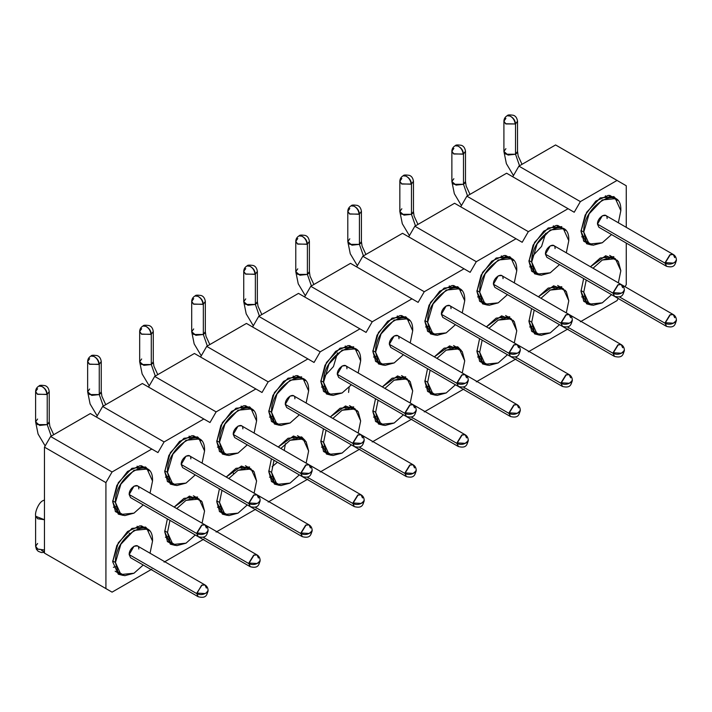 <?xml version="1.0" encoding="UTF-8"?>
<svg xmlns="http://www.w3.org/2000/svg" width="712" height="712" viewBox="0 0 712 712"><rect width="100%" height="100%" fill="white"/><g stroke="black" fill="none" stroke-linecap="round" stroke-linejoin="round"><path stroke-width="1.07" d="M626.257 185.761L626.257 227.333L626.257 185.761L555.582 144.954L518.906 166.127L512.765 176.772L518.906 166.127L580.369 201.603L518.906 166.127L555.582 144.954L626.257 185.761M626.257 243.059L626.257 284.631L625.047 286.722L626.257 284.631L626.257 243.059M618.239 298.515L617.037 300.606L580.369 321.771L617.037 300.606L618.239 298.515M568.078 328.873L528.331 351.817L568.078 328.873M516.04 358.91L476.301 381.855L516.04 358.91M464.01 388.948L424.263 411.901L464.01 388.948M411.972 418.994L372.234 441.938L411.972 418.994M359.943 449.032L320.195 471.976L359.943 449.032M307.904 479.078L268.166 502.022L307.904 479.078M255.875 509.116L216.128 532.06L255.875 509.116M203.837 539.162L164.098 562.106L203.837 539.162M50.605 556.659L112.069 592.144L50.605 556.659M151.807 569.199L112.069 592.144L44.464 553.117L44.464 447.145L105.919 482.62L112.069 471.976L50.605 436.492L44.464 447.145L50.605 436.492L112.069 471.976L151.807 449.032L90.353 413.547L50.605 436.492L90.353 413.547L157.948 452.583L164.098 441.938L102.644 406.454L96.494 417.099L102.644 406.454L164.098 441.938L203.837 418.994L142.382 383.51L102.644 406.454L142.382 383.51L209.987 422.536L216.128 411.892L154.673 376.417L148.532 387.061L154.673 376.417L216.128 411.892L255.875 388.948L194.421 353.472L154.673 376.417L194.421 353.472L262.016 392.499L268.166 381.855L206.711 346.37L200.561 357.015L206.711 346.37L268.166 381.855L307.904 358.91L246.45 323.426L206.711 346.37L246.45 323.426L314.054 362.461L320.195 351.817L258.741 316.333L252.6 326.977L258.741 316.333L320.195 351.817L359.943 328.864L298.488 293.388L258.741 316.333L298.488 293.388L366.084 332.415L372.234 321.771L310.779 286.286L304.629 296.931L310.779 286.286L372.234 321.771L411.972 298.826L350.518 263.342L310.779 286.286L350.518 263.342L418.122 302.377L424.263 291.733L362.808 256.249L356.668 266.893L362.808 256.249L424.263 291.733L464.01 268.789L402.547 233.305L362.808 256.249L402.547 233.305L470.151 272.331L476.301 261.687L414.847 226.211L408.697 236.856L414.847 226.211L476.301 261.687L516.04 238.743L454.585 203.258L414.847 226.211L454.585 203.258L522.19 242.294L528.331 231.649L466.876 196.165L460.726 206.809L466.876 196.165L528.331 231.649L568.078 208.705L506.615 173.221L466.876 196.165L506.615 173.221L574.219 212.247L580.369 201.603L617.037 180.439L580.369 201.603L574.219 212.247L568.078 208.705L528.331 231.649L522.19 242.294L516.04 238.743L476.301 261.687L470.151 272.331L464.01 268.789L424.263 291.733L418.122 302.377L411.972 298.826L372.234 321.771L366.084 332.415L359.943 328.864L320.195 351.817L314.054 362.461L307.904 358.91L268.166 381.855L262.016 392.499L255.875 388.948L216.128 411.892L209.987 422.536L203.837 418.994L164.098 441.938L157.948 452.583L151.807 449.032L112.069 471.976L105.919 482.62L105.919 588.593L112.069 592.144L151.807 569.199M149.173 470.685L145.551 466.965L131.934 468.309L118.317 482.683L112.683 501.666L118.317 514.135L123.354 515.408L115.566 511.706L112.683 501.666L116.839 485.451L127.528 471.442L140.122 465.692L149.173 470.685M201.211 440.648L197.589 436.919L183.972 438.272L170.355 452.645L164.712 471.62L170.355 484.089L175.392 485.362L167.596 481.668L164.712 471.62L168.877 455.413L179.566 441.404L192.16 435.655L201.211 440.648M253.241 410.61L249.618 406.881L236.001 408.225L222.384 422.599L216.751 441.582L222.384 454.051L227.422 455.324L219.634 451.622L216.751 441.582L220.907 425.375L231.596 411.358L244.189 405.609L253.241 410.602M301.657 376.835L288.04 378.188L274.423 392.561L268.78 411.545L274.423 424.005L279.46 425.287L271.664 421.584L268.78 411.545L272.945 395.329L283.634 381.32L296.228 375.571L305.279 380.564M353.686 346.797L340.069 348.15L326.452 362.524L320.809 381.498L326.452 393.967L331.489 395.24L323.702 391.538L320.809 381.498L324.975 365.292L335.663 351.283L348.257 345.534L357.308 350.526M409.347 320.48L405.715 316.76L392.107 318.104L378.49 332.477L372.848 351.461L378.49 363.921L383.528 365.203L375.731 361.5L372.848 351.461L377.013 335.245L387.702 321.237L400.286 315.487L409.347 320.48M461.376 290.443L457.754 286.714L444.137 288.066L430.52 302.44L424.877 321.415L430.52 333.883L435.557 335.156L427.77 331.463L424.877 321.415L429.042 305.208L439.731 291.199L452.325 285.45L461.376 290.443M513.414 260.396L509.783 256.676L496.175 258.02L482.558 272.393L476.915 291.377L482.558 303.846L487.595 305.119L479.799 301.416L476.915 291.377L481.081 275.161L491.761 261.153L504.354 255.403L513.414 260.396M561.821 226.63L548.204 227.982L534.587 242.356L528.945 261.331L534.587 273.8L539.625 275.081L531.837 271.379L528.945 261.331L533.11 245.124L543.799 231.115L556.392 225.366L565.444 230.359M617.482 200.321L613.851 196.592L600.234 197.936L586.617 212.31L580.983 231.293L586.626 243.762L591.663 245.035L583.867 241.332L580.983 231.293L585.139 215.086L595.828 201.078L608.422 195.319L617.482 200.321M112.683 561.75L116.839 545.534L127.528 531.526L140.122 525.776L149.173 530.769L145.551 527.049L131.934 528.393L118.317 542.767L112.683 561.75L118.317 574.219L123.354 575.492M197.589 497.003L183.972 498.356L174.191 507.077L189.445 496.113L201.211 500.732M167.382 518.87L164.712 531.704L170.355 544.173L175.392 545.445L167.596 541.752L164.712 531.704L167.382 518.87M249.618 466.965L236.001 468.309L226.22 477.04L241.475 466.066L253.241 470.685M219.412 488.832L216.751 501.666L222.384 514.135L227.422 515.408L219.634 511.706L216.751 501.666L219.412 488.832M305.279 440.648L301.657 436.919L288.04 438.272L278.258 447.002L293.513 436.029L305.279 440.648M271.45 458.786L268.78 471.62L274.423 484.089L279.46 485.37L271.664 481.668L268.78 471.62L271.45 458.786M353.686 406.881L340.069 408.234L330.288 416.956L345.543 405.982L357.308 410.61M323.479 428.749L320.809 441.582L326.452 454.051L331.489 455.324L323.702 451.622L320.809 441.582L323.479 428.749M405.715 376.844L392.107 378.188L382.326 386.919L397.581 375.945L409.347 380.564M375.518 398.711L372.848 411.545L378.49 424.005L383.528 425.287L375.731 421.584L372.848 411.545L375.518 398.711M461.376 350.526L457.754 346.797L444.137 348.15L434.356 356.872L449.61 345.907L461.376 350.526M427.547 368.665L424.877 381.498L430.52 393.967L435.557 395.24L427.77 391.547L424.877 381.498L427.547 368.665M509.783 316.76L496.175 318.104L486.394 326.835L501.64 315.861L513.414 320.48M479.585 338.627L476.915 351.461L482.558 363.93L487.595 365.203L479.799 361.5L476.915 351.461L479.585 338.627M561.821 286.714L548.204 288.066L538.423 296.788L553.678 285.823L565.444 290.443M531.615 308.581L528.945 321.415L534.587 333.883L539.625 335.156L531.837 331.463L528.945 321.415L531.615 308.581M613.851 256.676L600.234 258.02L590.462 266.751L605.707 255.777L617.482 260.396M583.653 278.543L580.983 291.377L586.626 303.846L591.663 305.119L583.867 301.416L580.983 291.377L583.653 278.543M44.464 447.145L44.464 553.117L105.919 588.593L105.919 482.62L44.464 447.145M115.842 506.606L113.386 507.229M137.105 466.146L137.799 468.576M167.872 476.568L165.424 477.182M189.143 436.1L189.828 438.539M219.91 446.522L217.454 447.145M241.172 406.062L241.866 408.492M271.94 416.484L269.483 417.107M293.21 376.016L293.896 378.455M323.978 386.438L321.521 387.061M345.24 345.979L345.934 348.417M376.007 356.401L373.551 357.024M397.278 315.932L397.964 318.371M428.046 326.354L425.589 326.977M449.308 285.895L449.993 288.333M480.075 296.317L477.618 296.94M501.346 255.857L502.031 258.287M532.113 266.279L529.657 266.893M553.375 225.811L554.061 228.249M584.143 236.233L581.686 236.856M605.414 195.773L606.099 198.203M137.105 526.23L137.799 528.66M115.842 566.69L113.386 567.313M189.143 496.184L189.828 498.623M167.872 536.652L165.424 537.266M241.172 466.146L241.866 468.576M219.91 506.606L217.454 507.229M293.21 436.1L293.896 438.539M271.94 476.568L269.483 477.182M345.24 406.062L345.934 408.501M323.978 446.522L321.521 447.145M376.007 416.484L373.551 417.107M397.278 376.016L397.964 378.455M428.046 386.438L425.589 387.061M449.308 345.979L449.993 348.417M501.346 315.941L502.031 318.371M480.075 356.401L477.618 357.024M553.375 285.895L554.061 288.333M532.113 326.363L529.657 326.977M605.414 255.857L606.099 258.287M584.143 296.317L581.686 296.94M152.528 481.027L150.045 493.14L152.528 481.027C153.667 452.743 114.294 475.483 115.442 502.432L112.692 500.848L115.442 502.432L120.871 484.16L133.981 470.321L147.09 469.021L152.528 481.027M143.237 504.933L133.981 513.138L120.871 514.438L115.442 502.432L117.925 511.697L124.707 515.622L133.972 513.147L143.237 504.933M204.558 450.981L202.083 463.103L204.558 450.981C205.706 422.705 166.332 445.436 167.48 472.394L164.73 470.801L167.48 472.394L172.909 454.123L186.019 440.283L199.129 438.984L204.558 450.981M195.275 474.895L186.019 483.092L172.909 484.391L167.48 472.394L169.963 481.659L176.745 485.575L186.01 483.101L195.275 474.895M256.587 420.943L254.113 433.056L256.587 420.943C257.735 392.668 218.362 415.399 219.51 442.348L216.76 440.764L219.51 442.348L224.939 424.076L238.048 410.237L251.158 408.937L256.587 420.943M247.304 444.849L238.048 453.055L224.939 454.354L219.51 442.348L221.993 451.622L228.775 455.538L238.039 453.063L247.304 444.849M308.625 390.906L306.151 403.019L308.625 390.906C309.773 362.622 270.4 385.352 271.548 412.31L268.789 410.717L271.548 412.31L276.977 394.039L290.087 380.199L303.196 378.9L308.625 390.906M299.343 414.811L290.087 423.017L276.977 424.316L271.548 412.31L274.031 421.575L280.804 425.5L290.069 423.017L299.343 414.811M360.655 360.859L358.18 372.981L360.655 360.859C361.803 332.584 322.429 355.315 323.577 382.264L320.827 380.68L323.577 382.264L329.006 363.992L342.116 350.153L355.226 348.862L360.655 360.859M351.372 384.774L342.116 392.971L329.006 394.27L323.577 382.264L326.06 391.538L332.842 395.454L342.107 392.98L351.372 384.774M412.693 330.822L410.219 342.935L412.693 330.822C413.841 302.538 374.468 325.268 375.616 352.226L372.857 350.642L375.616 352.226L381.045 333.955L394.154 320.115L407.264 318.816L412.693 330.822M403.41 354.727L394.154 362.933L381.045 364.233L375.616 352.226L378.099 361.491L384.872 365.416L394.137 362.942L403.41 354.727M464.722 300.776L462.248 312.897L464.722 300.776C465.871 272.5 426.497 295.231 427.645 322.189L424.895 320.596L427.645 322.189L433.074 303.917L446.184 290.078L459.293 288.778L464.722 300.776M455.44 324.69L446.184 332.887L433.074 334.186L427.645 322.189L430.128 331.454L436.91 335.37L446.175 332.896L455.44 324.69M516.761 270.738L514.287 282.851L516.761 270.738C517.909 242.454 478.535 265.193 479.683 292.142L476.924 290.558L479.683 292.142L485.112 273.871L498.222 260.031L511.332 258.732L516.761 270.738M507.478 294.643L498.222 302.849L485.112 304.149L479.683 292.142L482.158 301.407L488.939 305.332L498.204 302.858L507.478 294.643M568.79 240.692L566.316 252.813L568.79 240.692C569.938 212.416 530.565 235.147 531.713 262.105L528.963 260.512L531.713 262.105L537.142 243.833L550.251 229.994L563.361 228.694L568.79 240.692M559.507 264.606L550.251 272.803L537.142 274.102L531.713 262.105L534.196 271.37L540.978 275.286L550.243 272.812L559.507 264.606M620.828 210.654L618.354 222.767L620.828 210.654C621.976 182.379 582.603 205.109 583.751 232.059L580.992 230.474L583.751 232.059L589.18 213.787L602.29 199.947L615.399 198.648L620.828 210.654M611.546 234.56L602.29 242.765L589.18 244.065L583.751 232.059L586.225 241.332L593.007 245.248L602.272 242.774L611.546 234.56M112.692 560.931L115.442 562.516L120.871 544.244L133.981 530.404L147.09 529.105L152.528 541.111L150.045 553.224L152.528 541.111C153.667 512.827 114.294 535.566 115.442 562.516L112.692 560.923M143.237 565.017L133.981 573.222L120.871 574.522L115.442 562.516L117.925 571.781L124.707 575.705L133.972 573.231L143.237 565.017M164.73 530.885L167.48 532.478L169.954 520.356L167.48 532.478L164.73 530.885M176.763 508.564L186.019 500.367L199.129 499.067L204.558 511.065L202.083 523.187L204.558 511.065L202.075 501.8L195.293 497.884L186.028 500.358L176.763 508.564M195.275 534.979L186.019 543.176L172.909 544.475L167.48 532.478L169.963 541.743L176.745 545.659L186.01 543.185L195.275 534.979M216.76 500.848L219.51 502.432L221.984 490.319L219.51 502.432L216.76 500.848M228.792 478.526L238.048 470.321L251.158 469.021L256.587 481.027L254.113 493.14L256.587 481.027L254.113 471.762L247.331 467.837L238.066 470.312L228.792 478.526M247.304 504.933L238.048 513.138L224.939 514.438L219.51 502.432L221.993 511.706L228.775 515.622L238.039 513.147L247.304 504.933M268.789 470.801L271.548 472.394L274.022 460.272L271.548 472.394L268.789 470.801M280.831 448.48L290.087 440.283L303.196 438.984L308.625 450.99L306.151 463.103L308.625 450.99L306.142 441.716L299.36 437.8L290.096 440.274L280.831 448.48M299.343 474.895L290.087 483.101L276.977 484.391L271.548 472.394L274.031 481.659L280.804 485.584L290.069 483.101L299.343 474.895M320.827 440.764L323.577 442.348L326.052 430.235L323.577 442.348L320.827 440.764M332.86 418.442L342.116 410.237L355.226 408.946L360.655 420.943L358.18 433.056L360.655 420.943L358.18 411.678L351.399 407.753L342.134 410.237L332.86 418.442M351.372 444.858L342.116 453.055L329.006 454.354L323.577 442.348L326.06 451.622L332.842 455.538L342.107 453.063L351.372 444.858M412.693 390.906L410.219 403.019L412.693 390.906L410.21 381.632L403.428 377.716L394.163 380.19L384.898 388.405L394.154 380.199L407.264 378.9L412.693 390.906M403.41 414.811L394.154 423.017L381.045 424.316L375.616 412.31L372.857 410.717L375.616 412.31L378.09 400.197L375.616 412.31L378.099 421.575L384.872 425.5L394.137 423.026L403.41 414.811M464.722 360.859L462.248 372.981L464.722 360.859L462.239 351.595L455.466 347.678L446.202 350.153L436.928 358.358L446.184 350.162L459.293 348.862L464.722 360.859M455.44 384.774L446.184 392.971L433.074 394.27L427.645 382.273L424.895 380.68L427.645 382.273L430.119 370.151L427.645 382.273L430.128 391.538L436.91 395.454L446.175 392.98L455.44 384.774M476.924 350.642L479.683 352.226L482.158 340.113L479.683 352.226L476.924 350.642M488.966 328.321L498.222 320.115L511.332 318.816L516.761 330.822L514.287 342.935L516.761 330.822L514.278 321.557L507.496 317.632L498.231 320.106L488.966 328.321M507.478 354.727L498.222 362.933L485.112 364.233L479.683 352.226L482.158 361.491L488.939 365.416L498.204 362.942L507.478 354.727M528.963 320.596L531.713 322.189L534.187 310.067L531.713 322.189L528.963 320.596M540.995 298.275L550.251 290.078L563.361 288.778L568.79 300.776L566.316 312.897L568.79 300.776L566.307 291.511L559.534 287.595L550.269 290.069L540.995 298.275M559.507 324.69L550.251 332.887L537.142 334.186L531.713 322.189L534.196 331.454L540.978 335.37L550.243 332.896L559.507 324.69M580.992 290.558L583.751 292.142L586.225 280.03L583.751 292.142L580.992 290.558M593.034 268.237L602.29 260.031L615.399 258.732L620.828 270.738L618.354 282.851L620.828 270.738L618.345 261.473L611.563 257.548L602.299 260.022L593.034 268.237M611.546 294.643L602.29 302.849L589.18 304.149L583.751 292.142L586.225 301.416L593.007 305.332L602.272 302.858L611.546 294.643M133.981 497.288L129.175 494.511C128.872 487.506 139.098 481.606 138.796 488.948M186.019 467.25L181.204 464.464C180.91 457.469 191.127 451.568 190.834 458.911M238.048 437.204L233.233 434.427C232.94 427.431 243.166 421.522 242.863 428.864M290.087 407.166L285.272 404.389C284.969 397.385 295.195 391.484 294.901 398.827M342.116 377.12L337.301 374.343C337.007 367.348 347.233 361.438 346.931 368.789M394.154 347.082L389.339 344.305C389.037 337.301 399.263 331.4 398.969 338.743M446.184 317.045L441.369 314.259C441.075 307.264 451.301 301.363 450.999 308.705M498.222 286.998L493.407 284.222C493.104 277.217 503.331 271.317 503.037 278.659M550.251 256.961L545.437 254.175C545.143 247.18 555.369 241.279 555.066 248.622M602.29 226.914L597.475 224.138C597.172 217.142 607.398 211.233 607.105 218.575M133.981 557.371L129.175 554.595C128.872 547.59 139.098 541.69 138.796 549.032M182.664 527.699L250.215 566.699L248.826 563.032L253.623 555.244L257.023 554.906L258.438 558.021M234.702 497.652L302.253 536.661L300.865 532.994L305.653 525.198L309.061 524.869L310.468 527.984M286.731 467.615L354.282 506.615L352.894 502.957L357.691 495.16L361.091 494.822L362.506 497.937M338.77 437.568L406.321 476.577L404.932 472.91L409.72 465.123L413.129 464.785L414.535 467.9M390.799 407.531L458.35 446.531L456.962 442.873L461.759 435.077L465.159 434.738L466.565 437.853M442.828 377.493L510.388 416.493L509 412.827L513.788 405.039L517.188 404.701L518.603 407.816M494.867 347.447L562.418 386.447L561.029 382.789L565.817 374.993L569.226 374.654L570.632 377.778M546.896 317.41L614.447 356.409L613.068 352.752L617.856 344.955L621.256 344.617L622.671 347.732M598.934 287.363L666.485 326.372L665.097 322.705L669.885 314.909L673.294 314.579L674.7 317.694M206.4 532.79L204.967 533.537L206.4 532.79L208.1 530.342C207.984 527.895 206.952 526.07 204.994 524.86L137.389 485.833L133.981 486.171L129.175 494.511L196.77 533.537L129.175 494.511L130.581 497.626L198.185 536.652L196.797 532.994L201.585 525.198L204.994 524.86L206.4 527.984M258.429 502.752L256.996 503.5L258.429 502.752L260.129 500.305C260.022 497.848 258.99 496.024 257.023 494.822L189.419 455.796L186.019 456.134L181.204 464.464L248.808 503.5L181.204 464.464L182.61 467.588L250.215 506.615L248.826 502.957L253.623 495.16L257.023 494.822L258.438 497.937M310.468 472.706L309.035 473.453L310.468 472.706L312.168 470.267C312.052 467.811 311.019 465.986 309.061 464.785L241.457 425.749L238.048 426.088L233.233 434.427L300.838 473.453L233.233 434.427L234.648 437.542L302.253 476.577L300.865 472.91L305.653 465.114L309.061 464.785L310.468 467.9M362.497 442.668L361.064 443.416L362.497 442.668L364.197 440.221C364.09 437.773 363.049 435.94 361.091 434.738L293.486 395.712L290.087 396.05L285.272 404.389L352.876 443.416L285.272 404.389L286.678 407.504L354.282 446.531L352.894 442.873L357.691 435.077L361.091 434.738L362.506 437.853M416.235 410.174L416.235 410.183C416.12 407.727 415.087 405.902 413.129 404.701L345.525 365.665L342.116 366.004L337.301 374.343L404.906 413.378L337.301 374.343L338.716 377.458L406.321 416.493L404.932 412.827L409.72 405.039L413.129 404.701L414.535 407.816M466.565 382.584L465.132 383.332L466.565 382.584L468.265 380.137C468.158 377.689 467.117 375.856 465.159 374.654L397.554 335.628L394.154 335.966L389.339 344.305L456.944 383.332L389.339 344.305L390.746 347.42L458.35 386.447L456.962 382.789L461.759 374.993L465.159 374.654L466.565 377.778M518.603 352.547L517.17 353.294L518.603 352.547L520.303 350.099C520.187 347.643 519.155 345.818 517.188 344.617L449.592 305.59L446.184 305.92L441.369 314.259L508.973 353.294L441.369 314.259L442.784 317.374L510.388 356.409L509 352.743L513.788 344.955L517.188 344.617L518.603 347.732M570.632 322.5L569.199 323.248L570.632 322.5L572.332 320.053C572.226 317.605 571.184 315.781 569.226 314.57L501.622 275.544L498.222 275.882L493.407 284.222L561.012 323.248L493.407 284.222L494.813 287.337L562.418 326.363L561.029 322.705L565.817 314.909L569.226 314.57L570.632 317.694M622.662 292.463L621.238 293.21L622.662 292.463L624.371 290.015C624.255 287.559 623.222 285.735 621.256 284.533L553.66 245.507L550.251 245.845L545.437 254.175L613.041 293.21L545.437 254.175L546.852 257.299L614.447 296.325L613.068 292.668L617.856 284.871L621.256 284.533L622.671 287.648M674.7 262.417L673.267 263.164L674.7 262.417L676.4 259.978C676.293 257.522 675.252 255.697 673.294 254.495L605.689 215.46L602.29 215.798L597.475 224.138L665.07 263.164L597.475 224.138L598.881 227.253L666.485 266.288L665.097 262.621L669.885 254.834L673.294 254.495L674.7 257.611M204.994 584.944L202.048 585.042L196.797 593.078L204.967 593.541L206.4 592.793L208.1 590.426C207.984 587.978 206.952 586.145 204.994 584.944L137.389 545.917L133.981 546.255L129.175 554.595L196.77 593.621L201.585 585.282L204.994 584.944L206.4 588.067M196.797 593.078L196.77 593.621L129.175 554.595L130.581 557.71L198.185 596.736L196.77 593.621C199.494 594.921 202.226 594.921 204.967 593.621L204.86 593.594M203.116 537.204L248.808 563.584L203.116 537.204M255.145 507.158L300.838 533.537L255.145 507.158M307.183 477.12L352.876 503.5L307.183 477.12M359.213 447.074L404.906 473.453L359.213 447.074M411.251 417.036L456.944 443.416L411.251 417.036M463.281 386.999L508.973 413.378L463.281 386.999M515.319 356.952L561.012 383.332L515.319 356.952M567.348 326.915L613.041 353.294L567.348 326.915M619.387 296.868L665.07 323.248L619.387 296.868M207.966 531.348L208.082 530.725M204.994 524.86L202.048 524.958L196.77 533.537C199.494 534.837 202.226 534.837 204.967 533.537C202.226 534.837 199.494 534.837 196.77 533.537L198.185 536.652C206.614 538.806 206.783 534.365 208.073 530.885M196.797 532.994L204.967 533.457L206.4 532.709L204.967 533.457M260.005 501.31L260.111 500.687M257.023 494.822L254.077 494.92L248.808 503.5C251.523 504.799 254.255 504.799 256.996 503.5C254.255 504.799 251.523 504.799 248.808 503.5L250.215 506.615C258.652 508.76 258.821 504.318 260.111 500.848M248.826 502.957L257.005 503.42L258.438 502.672L257.005 503.42M312.034 471.264L312.15 470.65M309.061 464.785L306.115 464.874L300.838 473.453C303.561 474.753 306.293 474.753 309.035 473.453C306.293 474.753 303.561 474.753 300.838 473.453L302.253 476.577C310.681 478.722 310.85 474.281 312.141 470.801M300.865 472.91L309.035 473.373L310.468 472.626L309.035 473.373M364.072 441.226L364.179 440.603M361.091 434.738L358.145 434.836L352.876 443.416C355.591 444.715 358.323 444.715 361.064 443.416C358.323 444.715 355.591 444.715 352.876 443.416L354.282 446.531C362.72 448.676 362.889 444.243 364.179 440.764M352.894 442.873L361.073 443.336L362.506 442.588L361.073 443.336M416.102 411.18L416.208 410.566M416.235 410.183L414.535 412.631L413.102 413.378C410.361 414.669 407.629 414.669 404.906 413.378L406.321 416.493C414.749 418.638 414.918 414.197 416.208 410.717M413.129 404.701L410.183 404.799L404.906 413.378C407.629 414.669 410.352 414.669 413.102 413.378L412.996 413.343M404.932 412.827L413.102 413.289L414.535 412.542L413.102 413.289M468.14 381.142L468.247 380.519M465.159 374.654L462.213 374.752L456.944 383.332C459.658 384.631 462.391 384.631 465.132 383.332C462.391 384.631 459.658 384.631 456.944 383.332L458.35 386.447C466.787 388.601 466.956 384.16 468.247 380.68M456.962 382.789L465.141 383.252L466.565 382.504L465.141 383.252M520.169 351.105L520.276 350.482M517.188 344.617L514.251 344.715L508.973 353.294C511.697 354.585 514.42 354.594 517.17 353.294C514.42 354.594 511.697 354.594 508.973 353.294L510.388 356.409C518.817 358.554 518.986 354.113 520.276 350.642M509 352.743L517.17 353.214L518.603 352.467L517.17 353.214M572.208 321.059L572.314 320.436M569.226 314.57L566.28 314.668L561.012 323.248C563.726 324.547 566.458 324.547 569.199 323.248C566.458 324.547 563.726 324.547 561.012 323.248L562.418 326.363C570.855 328.517 571.024 324.076 572.314 320.596M561.029 322.705L569.208 323.168L570.632 322.42L569.208 323.168M624.237 291.021L624.344 290.398M621.256 284.533L618.319 284.631L613.041 293.21C615.755 294.51 618.488 294.51 621.238 293.21C618.488 294.51 615.755 294.51 613.041 293.21L614.447 296.325C622.884 298.47 623.053 294.029 624.344 290.558M613.068 292.668L621.238 293.13L622.671 292.383L621.238 293.13M676.267 260.975L676.382 260.361M673.294 254.495L670.348 254.585L665.07 263.164C667.794 264.464 670.526 264.464 673.267 263.164C670.526 264.464 667.794 264.464 665.07 263.164L666.485 266.288C674.923 268.433 675.092 263.992 676.382 260.512M665.097 262.621L673.276 263.084L674.7 262.336L673.276 263.084M207.966 591.432L208.082 590.809M206.4 592.874L204.967 593.621L206.4 592.874L208.1 590.426L206.4 592.793L204.967 593.541M204.967 593.621C202.226 594.921 199.494 594.921 196.77 593.621L198.185 596.736C206.614 598.89 206.783 594.449 208.073 590.969M205.074 524.913L257.023 554.906L254.077 555.004L248.808 563.584C251.523 564.883 254.255 564.883 256.996 563.584L256.89 563.548M248.826 563.032L257.005 563.504L258.438 562.756L260.129 560.389L258.438 562.756L257.005 563.504M260.005 561.394L260.111 560.771M260.111 560.931L256.996 563.584C254.255 564.883 251.523 564.883 248.808 563.584L250.215 566.699C258.652 568.843 258.821 564.402 260.111 560.931L260.129 560.389C260.022 557.932 258.99 556.108 257.023 554.906M257.103 494.867L309.061 524.869L306.115 524.958L300.838 533.537C303.561 534.837 306.293 534.837 309.035 533.537L308.928 533.511M300.865 532.994L309.035 533.457L310.468 532.709L312.168 530.351L310.468 532.709L309.035 533.457M312.034 531.348L312.15 530.734M312.141 530.885L309.035 533.537C306.293 534.837 303.561 534.837 300.838 533.537L302.253 536.661C310.681 538.806 310.85 534.365 312.141 530.885L312.168 530.351C312.052 527.895 311.019 526.07 309.061 524.869M309.142 464.829L361.091 494.822L358.145 494.92L352.876 503.5C355.591 504.799 358.323 504.799 361.064 503.5L360.957 503.464M352.894 502.957L361.073 503.42L362.506 502.672L364.197 500.305L362.506 502.672L361.073 503.42M364.072 501.31L364.179 500.687M364.179 500.848L361.064 503.5C358.323 504.799 355.591 504.799 352.876 503.5L354.282 506.615C362.72 508.76 362.889 504.318 364.179 500.848L364.197 500.305C364.09 497.857 363.049 496.024 361.091 494.822M361.171 434.792L413.129 464.785L410.183 464.883L404.906 473.453C407.629 474.753 410.352 474.753 413.102 473.453L412.996 473.427M404.932 472.91L413.102 473.373L414.535 472.626L416.235 470.267L414.535 472.626L413.102 473.373M416.102 471.264L416.208 470.65M416.208 470.801L413.102 473.453C410.361 474.753 407.629 474.753 404.906 473.453L406.321 476.577C414.749 478.722 414.918 474.281 416.208 470.801L416.235 470.267C416.12 467.811 415.087 465.986 413.129 464.785M413.209 404.745L465.159 434.738L462.213 434.836L456.944 443.416C459.658 444.715 462.391 444.715 465.132 443.416L465.025 443.389M456.962 442.873L465.141 443.336L466.565 442.588L468.265 440.221L466.565 442.588L465.141 443.336M468.14 441.226L468.247 440.603M468.247 440.764L465.132 443.416C462.391 444.715 459.658 444.715 456.944 443.416L458.35 446.531C466.787 448.685 466.956 444.243 468.247 440.764L468.265 440.221C468.158 437.773 467.117 435.94 465.159 434.738M465.239 374.708L517.188 404.701L514.251 404.799L508.973 413.378C511.697 414.669 514.42 414.669 517.17 413.378L517.063 413.343M509 412.827L517.17 413.298L518.603 412.551L520.303 410.183L518.603 412.551L517.17 413.289M520.169 411.18L520.276 410.566M520.276 410.726L517.17 413.378C514.42 414.669 511.697 414.669 508.973 413.378L510.388 416.493C518.817 418.638 518.986 414.197 520.276 410.726L520.303 410.183C520.187 407.727 519.155 405.902 517.188 404.701M517.277 344.661L569.226 374.654L566.28 374.752L561.012 383.332C563.726 384.631 566.458 384.631 569.199 383.332L569.093 383.305M561.029 382.789L569.208 383.252L570.632 382.504L572.332 380.137L570.632 382.504L569.208 383.252M572.208 381.142L572.314 380.519M572.314 380.68L569.199 383.332C566.458 384.631 563.726 384.631 561.012 383.332L562.418 386.447C570.855 388.601 571.024 384.16 572.314 380.68L572.332 380.137C572.226 377.689 571.184 375.856 569.226 374.654M569.306 314.624L621.256 344.617L618.319 344.715L613.041 353.294C615.755 354.594 618.488 354.594 621.238 353.294L621.122 353.259M613.068 352.752L621.238 353.214L622.671 352.467L624.371 350.099L622.671 352.467L621.238 353.214M624.237 351.105L624.344 350.482M624.344 350.642L621.238 353.294C618.488 354.594 615.755 354.594 613.041 353.294L614.447 356.409C622.884 358.554 623.053 354.113 624.344 350.642L624.371 350.099C624.255 347.643 623.222 345.818 621.256 344.617M621.345 284.577L673.294 314.579L670.348 314.668L665.07 323.248C667.794 324.547 670.526 324.547 673.267 323.248L673.16 323.221M665.097 322.705L673.276 323.168L674.7 322.42L676.4 320.062L674.7 322.42L673.276 323.168M676.267 321.059L676.382 320.445M676.382 320.596L673.267 323.248C670.526 324.547 667.794 324.547 665.07 323.248L666.485 326.372C674.923 328.517 675.092 324.076 676.382 320.596L676.4 320.062C676.293 317.605 675.252 315.781 673.294 314.579M48.736 423.284L47.223 424.61L51.237 436.136L47.223 424.61L39.712 425.438L35.609 421.833L37.602 419.048M100.775 393.247L99.262 394.573L103.267 406.089L99.262 394.573L91.741 395.4L87.638 391.787L89.632 389.01M152.804 363.2L151.291 364.526L155.305 376.052L151.291 364.526L143.78 365.354L139.677 361.749L141.67 358.973M204.842 333.163L203.329 334.489L207.334 346.005L203.329 334.489L195.809 335.316L191.706 331.703L193.7 328.926M256.872 303.116L255.359 304.442L259.373 315.968L255.359 304.442L247.847 305.27L243.735 301.666L245.738 298.889M308.91 273.079L307.397 274.405L311.402 285.93L307.397 274.405L299.877 275.233L295.774 271.628L297.767 268.842M360.94 243.032L359.427 244.358L363.44 255.884L359.427 244.358L351.915 245.186L347.803 241.582L349.797 238.805M412.978 212.995L411.465 214.321L415.47 225.846L411.465 214.321L403.944 215.149L399.841 211.544L401.835 208.758M465.007 182.957L463.494 184.283L467.508 195.8L463.494 184.283L455.974 185.111L451.871 181.498L453.864 178.721M517.046 152.911L515.533 154.237L519.538 165.762L515.533 154.237L508.012 155.065L503.909 151.46L505.903 148.683M35.609 515.568L35.6 516.245L44.464 519.724L37.602 518.754L35.609 515.977C34.728 511.661 39.258 501.631 43.334 500.536L44.464 499.949M413.102 413.378L414.535 412.631M256.996 563.584L258.429 562.836M309.035 533.537L310.468 532.79M361.064 503.5L362.497 502.752M413.102 473.453L414.535 472.715M465.132 443.416L466.565 442.668M517.17 413.378L518.603 412.631M569.199 383.332L570.632 382.584M621.238 353.294L622.662 352.547M673.267 323.248L674.7 322.5M45.159 445.926L38.074 434.026L35.609 421.833L37.602 424.61L47.223 424.61L47.223 394.332L49.226 391.555L47.223 394.332L47.223 424.61L49.226 421.833L49.867 426.363L53.72 434.703M35.609 421.833L35.609 391.555C35.671 389.25 36.73 387.444 38.804 386.118L41.75 386.376L43.129 387.239C45.63 388.966 46.992 391.324 47.223 394.332L37.602 394.332L35.609 391.555L37.602 388.77M97.197 415.888L90.104 403.98L87.638 391.787L89.632 394.573L99.262 394.573L99.262 364.286L101.255 361.509L99.262 364.286L99.262 394.573L101.255 391.787L101.905 396.326L105.75 404.656M87.638 391.787L87.638 361.509C87.701 359.213 88.769 357.397 90.833 356.08L93.779 356.338L95.168 357.193C97.66 358.919 99.03 361.287 99.262 364.286L89.632 364.286L87.638 361.509L89.632 358.732M149.226 385.842L142.142 373.942L139.677 361.749L141.67 364.526L151.291 364.526L151.291 334.248L153.285 331.472L151.291 334.248L151.291 364.526L153.285 361.749L153.934 366.28L157.779 374.619M139.677 361.749L139.677 331.472C139.73 329.167 140.798 327.36 142.863 326.034L145.818 326.301L147.197 327.155C149.698 328.882 151.06 331.249 151.291 334.248L141.67 334.248L139.677 331.472L141.67 328.686M201.265 355.804L194.171 343.896L191.706 331.703L193.7 334.489L203.329 334.489L203.329 304.211L205.323 301.425L203.329 304.211L203.329 334.489L205.323 331.703L205.973 336.242L209.817 344.581M191.706 331.703L191.706 301.425C191.768 299.129 192.836 297.313 194.901 295.996L197.847 296.254L199.235 297.109C201.727 298.835 203.089 301.203 203.329 304.211L193.7 304.211L191.706 301.425L193.7 298.648M253.294 325.758L246.201 313.858L243.735 301.666L245.738 304.442L255.359 304.442L255.359 274.165L257.352 271.388L255.359 274.165L255.359 304.442L257.352 301.666L258.002 306.196L261.847 314.535M243.735 301.666L243.735 271.388C243.798 269.083 244.866 267.276 246.93 265.959L249.885 266.217L251.265 267.071C253.757 268.798 255.127 271.165 255.359 274.165L245.738 274.165L243.735 271.388L245.738 268.611M305.332 295.72L298.239 283.812L295.774 271.628L297.767 274.405L307.397 274.405L307.397 244.127L309.391 241.341L307.397 244.127L307.397 274.405L309.391 271.628L310.032 276.158L313.885 284.497M295.774 271.628L295.774 241.341C295.836 239.045 296.895 237.238 298.969 235.912L301.915 236.17L303.294 237.025C305.795 238.76 307.157 241.119 307.397 244.127L297.767 244.127L295.774 241.341L297.767 238.565M357.362 265.683L350.268 253.775L347.803 241.582L349.797 244.358L359.427 244.358L359.427 214.081L361.42 211.304L359.427 214.081L359.427 244.358L361.42 241.582L362.07 246.121L365.915 254.451M347.803 241.582L347.803 211.304C347.865 209.008 348.933 207.192 350.998 205.875L353.953 206.133L355.332 206.987C357.825 208.714 359.195 211.081 359.427 214.081L349.797 214.081L347.803 211.304L349.797 208.527M409.4 235.636L402.307 223.737L399.841 211.544L401.835 214.321L411.465 214.321L411.465 184.043L413.458 181.266L411.465 184.043L411.465 214.321L413.458 211.544L414.099 216.074L417.953 224.413M399.841 211.544L399.841 181.266C399.904 178.961 400.963 177.155 403.037 175.828L405.982 176.087L407.362 176.95C409.863 178.676 411.225 181.044 411.465 184.043L401.835 184.043L399.841 181.266L401.835 178.481M461.429 205.599L454.336 193.691L451.871 181.498L453.864 184.283L463.494 184.283L463.494 154.006L465.488 151.22L463.494 154.006L463.494 184.283L465.488 181.498L466.137 186.037L469.982 194.367M451.871 181.498L451.871 151.22C451.933 148.924 453.001 147.108 455.066 145.791L458.021 146.049L459.4 146.903C461.892 148.63 463.263 150.997 463.494 154.006L453.864 154.006L451.871 151.22L453.864 148.443M513.468 175.553L506.374 163.653L503.909 151.46L505.903 154.237L515.533 154.237L515.533 123.959L517.526 121.182L515.533 123.959L515.533 154.237L517.526 151.46L518.167 155.99L522.021 164.33M507.095 115.753L510.05 116.011L511.43 116.866C513.931 118.593 515.292 120.96 515.533 123.959L505.903 123.959L503.909 121.182L505.903 118.397M35.609 515.977L35.609 546.255L37.602 549.032L44.464 550.002L37.95 549.219L35.609 546.255L37.602 543.478M43.129 387.239C45.337 389.063 46.583 391.484 46.885 394.519L47.223 394.332C46.992 391.324 45.63 388.966 43.129 387.239L41.75 386.376M35.609 391.555L37.273 394.128L46.885 394.519C46.663 391.502 45.399 389.09 43.076 387.266L41.697 386.411L43.076 387.266M95.168 357.193C97.366 359.017 98.621 361.447 98.915 364.473L99.262 364.286C99.03 361.287 97.66 358.919 95.168 357.193L93.779 356.338M87.638 361.509L89.311 364.09L98.915 364.473C98.701 361.465 97.428 359.044 95.114 357.219L93.726 356.365L95.114 357.219M147.197 327.155C149.404 328.98 150.65 331.409 150.953 334.435L151.291 334.248C151.06 331.249 149.698 328.882 147.197 327.155L145.818 326.301M139.677 331.472L141.341 334.053L150.953 334.435C150.73 331.427 149.467 329.006 147.144 327.182L145.764 326.327L147.144 327.182M199.235 297.109C201.434 298.933 202.689 301.363 202.982 304.398L203.329 304.211C203.089 301.203 201.727 298.835 199.235 297.109L197.847 296.254M191.706 301.425L193.379 304.006L202.982 304.398C202.76 301.381 201.496 298.96 199.182 297.135L197.794 296.281L199.182 297.135M251.265 267.071C253.472 268.896 254.718 271.325 255.012 274.351L255.359 274.165C255.127 271.165 253.757 268.798 251.265 267.071L249.885 266.217M243.735 271.388L245.409 273.969L255.012 274.351C254.798 271.343 253.534 268.922 251.211 267.098L249.832 266.243L251.211 267.098M303.294 237.025C305.501 238.858 306.756 241.279 307.05 244.314L307.397 244.127C307.157 241.119 305.795 238.76 303.294 237.025L301.915 236.17M295.774 241.341L297.447 243.922L307.05 244.314C306.827 241.297 305.564 238.885 303.25 237.06L301.861 236.197L303.25 237.06M355.332 206.987C357.54 208.812 358.786 211.242 359.079 214.268L359.427 214.081C359.195 211.081 357.825 208.714 355.332 206.987L353.953 206.133M347.803 211.304L349.476 213.885L359.079 214.268C358.866 211.259 357.593 208.839 355.279 207.014L353.9 206.16L355.279 207.014M407.362 176.95C409.569 178.774 410.824 181.195 411.118 184.23L411.465 184.043C411.225 181.044 409.863 178.676 407.362 176.95L405.982 176.087M399.841 181.266L401.515 183.838L411.118 184.23C410.895 181.213 409.631 178.801 407.317 176.976L405.929 176.122L407.317 176.976M459.4 146.903C461.607 148.728 462.853 151.158 463.147 154.184L463.494 154.006C463.263 150.997 461.892 148.63 459.4 146.903L458.021 146.049M451.871 151.22L453.544 153.801L463.147 154.184C462.933 151.175 461.661 148.755 459.347 146.93L457.967 146.076L459.347 146.93M507.104 115.745L509.997 116.038L507.104 115.745C505.031 117.071 503.971 118.877 503.909 121.182L505.582 123.763L515.533 123.959C515.292 120.96 513.931 118.593 511.43 116.866C513.637 118.69 514.892 121.12 515.185 124.146C514.963 121.138 513.699 118.717 511.385 116.893L509.997 116.038L511.385 116.893M44.464 551.916L41.652 550.598M511.43 116.866L510.05 116.011M349.156 387.301L348.568 392.437M285.468 443.62L284.222 450.438M277.413 462.23L272.126 466.725M233.438 473.667L233.438 473.106M129.37 533.742L129.379 533.181M545.632 233.331L541.592 246.397L532.3 256.436M324.165 376.603L333.456 366.564L337.506 352.938M120.871 514.438L115.148 511.127M141.368 465.719L147.09 469.021M172.909 484.391L167.178 481.089M193.397 435.673L199.129 438.984M224.939 454.354L219.216 451.043M245.435 405.635L251.158 408.937M276.977 424.316L271.245 421.006M297.465 375.589L303.196 378.9M329.006 394.27L323.284 390.959M349.494 345.551L355.226 348.862M381.045 364.233L375.313 360.922M401.532 315.505L407.264 318.816M433.074 334.186L427.342 330.884M453.562 285.468L459.293 288.778M485.112 304.149L479.381 300.838M505.6 255.43L511.332 258.732M537.142 274.102L531.41 270.8M557.63 225.384L563.361 228.694M589.18 244.065L583.448 240.754M609.668 195.346L615.399 198.648M147.09 529.105L141.368 525.803M115.148 571.211L120.871 574.522M199.129 499.067L193.397 495.757M167.178 541.173L172.909 544.475M251.158 469.021L245.435 465.719M219.216 511.127L224.939 514.438M303.196 438.984L297.465 435.673M271.245 481.089L276.977 484.391M355.226 408.946L349.494 405.635M323.284 451.043L329.006 454.354M375.313 421.006L381.045 424.316M407.264 378.9L401.532 375.589M427.342 390.968L433.074 394.27M459.293 348.862L453.562 345.551M511.332 318.816L505.6 315.514M479.381 360.922L485.112 364.233M563.361 288.778L557.63 285.468M531.41 330.884L537.142 334.186M615.399 258.732L609.668 255.43M583.448 300.838L589.18 304.149M49.226 421.833L49.226 391.555C48.692 388.227 47.25 386.242 44.892 385.601C41.26 385.103 39.347 385.21 39.151 385.931M101.255 391.787L101.255 361.509C100.73 358.189 99.288 356.205 96.93 355.555C93.29 355.057 91.376 355.172 91.181 355.893M153.285 361.749L153.285 331.472C152.76 328.143 151.318 326.158 148.959 325.517C145.328 325.019 143.415 325.126 143.219 325.847M205.323 331.703L205.323 301.425C204.798 298.106 203.356 296.121 200.998 295.471C197.358 294.973 195.444 295.088 195.248 295.809M257.352 301.666L257.352 271.388C256.827 268.059 255.386 266.074 253.027 265.434C249.396 264.935 247.482 265.042 247.278 265.763M309.391 271.628L309.391 241.341C308.866 238.022 307.424 236.037 305.065 235.387C301.425 234.889 299.512 235.005 299.316 235.725M361.42 241.582L361.42 211.304C360.895 207.984 359.453 205.999 357.095 205.35C353.464 204.851 351.541 204.967 351.345 205.688M413.458 211.544L413.458 181.266C412.933 177.938 411.492 175.953 409.133 175.312C405.493 174.814 403.579 174.921 403.384 175.642M465.488 181.498L465.488 151.22C464.963 147.9 463.521 145.915 461.162 145.266C457.531 144.767 455.609 144.883 455.413 145.604M517.526 151.46L517.526 121.182C517.001 117.854 515.55 115.869 513.192 115.228C509.561 114.73 507.647 114.837 507.451 115.558M503.909 151.46L503.909 121.182M44.464 552.352L41.376 552.565L38.172 551.275L36.41 549.29L35.609 546.255"/></g></svg>
